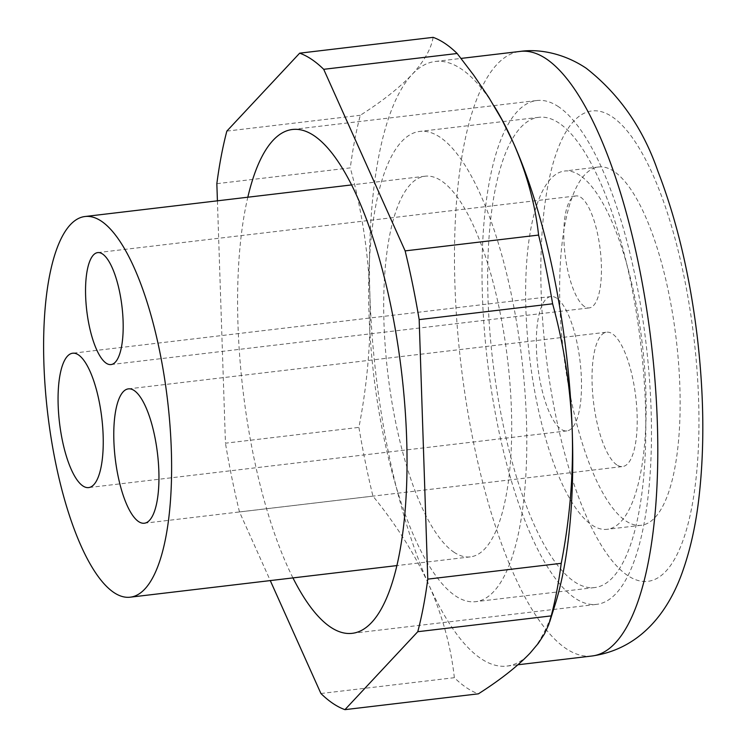 <?xml version="1.0" encoding="UTF-8"?>
<svg xmlns="http://www.w3.org/2000/svg" width="747" height="747" viewBox="0 0 747 747"><rect width="100%" height="100%" fill="white"/><g stroke="black" fill="none" stroke-linecap="round" stroke-linejoin="round"><path stroke-width="0.56" stroke-dasharray="3.73 2.8" d="M216.845 183.678L350.296 167.87C361.679 209.347 368.234 251.991 369.933 295.803A304.421 95.775 -96.8 0 0 428.983 585.078C442.495 615.789 450.955 646.659 454.363 677.688A332.611 104.645 -96.8 0 0 466.445 687.67A332.611 104.645 -96.8 0 0 478.397 693.832M433.12 37.35C431.122 48.975 424.1 61.366 412.055 74.504A304.421 95.775 -96.8 0 0 369.933 295.803C371.138 339.689 367.459 383.547 358.905 427.387A332.611 104.645 -96.8 0 0 372.93 496.111C396.293 524.777 414.977 554.433 428.983 585.078A304.421 95.775 -96.8 0 0 480.881 658.555A304.421 95.775 -96.8 0 0 506.924 666.081A304.421 95.775 -96.8 0 0 530.155 653.046A304.421 95.775 -96.8 0 0 555.04 604.827M217.414 200.822L225.454 443.195L358.905 427.387M496.372 109.772A304.421 95.775 -96.8 0 0 461.319 68.995A304.421 95.775 -96.8 0 0 435.277 61.469A304.421 95.775 -96.8 0 0 412.055 74.504C399.496 87.698 382.24 101.293 360.297 115.29A332.611 104.645 -96.8 0 0 350.296 167.87M226.845 131.108L360.297 115.29M320.911 693.505L454.363 677.688M372.93 496.111L239.479 511.928L270.274 580.587M614.099 171.455A180.4 56.753 -96.8 0 0 598.664 166.992A180.4 56.753 -96.8 0 0 561.23 329.194A180.4 56.753 -96.8 0 0 625.687 520.827A180.4 56.753 -96.8 0 0 641.122 525.29A180.4 56.753 -96.8 0 0 678.556 363.089A180.4 56.753 -96.8 0 0 614.099 171.455M580.092 175.489A180.4 56.753 -96.8 0 0 564.648 171.026A180.4 56.753 -96.8 0 0 527.214 333.227A180.4 56.753 -96.8 0 0 591.68 524.861A180.4 56.753 -96.8 0 0 607.115 529.315A180.4 56.753 -96.8 0 0 644.549 367.113A180.4 56.753 -96.8 0 0 580.092 175.489M558.607 106.784A253.681 79.817 -96.8 0 0 536.897 100.518A253.681 79.817 -96.8 0 0 484.252 328.605A253.681 79.817 -96.8 0 0 574.901 598.095A253.681 79.817 -96.8 0 0 596.61 604.36A253.681 79.817 -96.8 0 0 649.246 376.273A253.681 79.817 -96.8 0 0 558.607 106.784M292.945 577.898A253.681 79.817 83.2 0 1 247.827 197.217M559.148 123.162A236.771 74.495 -96.8 0 0 538.886 117.307A236.771 74.495 -96.8 0 0 489.752 330.193A236.771 74.495 -96.8 0 0 574.359 581.717A236.771 74.495 -96.8 0 0 594.621 587.562A236.771 74.495 -96.8 0 0 643.746 374.677A236.771 74.495 -96.8 0 0 559.148 123.162M584.434 306.503A56.37 17.732 83.2 0 1 564.293 246.613A56.37 17.732 83.2 0 1 575.993 195.929A56.37 17.732 83.2 0 1 580.811 197.32A56.37 17.732 83.2 0 1 600.952 257.211A56.37 17.732 83.2 0 1 589.262 307.895A56.37 17.732 83.2 0 1 584.434 306.503M616.798 464.877A67.65 21.28 83.2 0 1 592.623 393.015A67.65 21.28 83.2 0 1 606.657 332.191A67.65 21.28 83.2 0 1 612.447 333.862A67.65 21.28 83.2 0 1 636.621 405.724A67.65 21.28 83.2 0 1 622.587 466.548A67.65 21.28 83.2 0 1 616.798 464.877M556.739 298.221A67.65 21.28 -96.8 0 0 550.959 296.54A67.65 21.28 -96.8 0 0 536.916 357.365A67.65 21.28 -96.8 0 0 561.09 429.236A67.65 21.28 -96.8 0 0 566.88 430.907A67.65 21.28 -96.8 0 0 580.914 370.082A67.65 21.28 -96.8 0 0 556.739 298.221M453.877 552.145A191.671 60.302 -96.8 0 0 470.274 556.888A191.671 60.302 -96.8 0 0 511.704 425.416A191.671 60.302 -96.8 0 0 441.561 180.942A191.671 60.302 -96.8 0 0 425.164 176.208A191.671 60.302 -96.8 0 0 385.387 348.541A191.671 60.302 -96.8 0 0 453.877 552.145M440.114 137.271A236.771 74.495 -96.8 0 0 419.851 131.416A236.771 74.495 -96.8 0 0 370.717 344.302A236.771 74.495 -96.8 0 0 455.325 595.817A236.771 74.495 -96.8 0 0 475.587 601.671A236.771 74.495 -96.8 0 0 524.721 388.785A236.771 74.495 -96.8 0 0 440.114 137.271M239.479 511.928A332.611 104.645 83.2 0 1 225.454 443.195M627.499 575.414A236.771 74.495 83.2 0 1 541.211 293.282A236.771 74.495 83.2 0 1 612.288 116.868A236.771 74.495 83.2 0 1 698.576 399.001A236.771 74.495 83.2 0 1 627.499 575.414M591.951 656.006A304.421 95.775 83.2 0 1 565.899 648.48A304.421 95.775 83.2 0 1 454.96 285.727A304.421 95.775 83.2 0 1 520.295 51.394M598.664 166.992L564.648 171.026M292.45 129.483L536.897 100.518M97.726 252.607L575.993 195.929M550.959 296.54L72.692 353.219M128.4 388.87L606.657 332.191M470.274 556.888L396.788 565.6M538.886 117.307L419.851 131.416M594.621 587.562L475.587 601.671M352.164 633.335L596.61 604.36M641.122 525.29L607.115 529.315M425.164 176.208L351.669 184.911M566.88 430.907L88.622 487.586M110.995 364.573L589.262 307.895M144.33 523.227L622.587 466.548M435.277 61.469L461.058 58.415M506.924 666.081L517.942 664.774"/><path stroke-width="1.12" d="M538.587 235.072L405.135 250.889A332.611 104.645 83.2 0 1 419.17 319.613L427.779 579.13A332.611 104.645 83.2 0 1 417.769 631.71L344.946 709.65L478.397 693.832C500.341 679.845 517.596 666.249 530.155 653.046L538.326 643.326L544.479 633.876L548.718 624.735L551.221 615.892A332.611 104.645 -96.8 0 0 561.23 563.322C569.784 519.482 573.463 475.624 572.267 431.738C570.559 387.926 564.004 345.282 552.621 303.805A332.611 104.645 -96.8 0 0 538.587 235.072C535.179 204.043 526.719 173.183 513.217 142.472L501.937 119.716L488.725 97.278L473.719 75.195L457.155 53.495A332.611 104.645 -96.8 0 0 445.072 43.513A332.611 104.645 -96.8 0 0 433.12 37.35L299.668 53.168L226.845 131.108A332.611 104.645 83.2 0 0 216.845 183.678L217.414 200.822M549.708 621.831L555.04 604.827A304.421 95.775 -96.8 0 0 572.267 431.738A304.421 95.775 -96.8 0 0 513.217 142.472A304.421 95.775 -96.8 0 0 496.372 109.772L494.169 106.102M270.274 580.587L320.911 693.505A332.611 104.645 83.2 0 0 344.946 709.65M405.135 250.889L323.703 69.312L457.155 53.495M417.769 631.71L551.221 615.892M419.17 319.613L552.621 303.805M427.779 579.13L561.23 563.322M299.668 53.168A332.611 104.645 83.2 0 1 323.703 69.312M247.827 197.217A253.681 79.817 83.2 0 1 292.45 129.483A253.681 79.817 83.2 0 1 314.16 135.758A253.681 79.817 83.2 0 1 404.809 405.238A253.681 79.817 83.2 0 1 352.164 633.335A253.681 79.817 83.2 0 1 330.454 627.06A253.681 79.817 83.2 0 1 292.945 577.898M106.177 363.182A56.37 17.732 83.2 0 1 86.036 303.291A56.37 17.732 83.2 0 1 97.726 252.607A56.37 17.732 83.2 0 1 102.554 253.999A56.37 17.732 83.2 0 1 122.695 313.88A56.37 17.732 83.2 0 1 110.995 364.573A56.37 17.732 83.2 0 1 106.177 363.182M78.482 354.9A67.65 21.28 -96.8 0 0 72.692 353.219A67.65 21.28 -96.8 0 0 58.658 414.043A67.65 21.28 -96.8 0 0 82.833 485.914A67.65 21.28 -96.8 0 0 88.622 487.586A67.65 21.28 -96.8 0 0 102.656 426.761A67.65 21.28 -96.8 0 0 78.482 354.9M138.54 521.555A67.65 21.28 83.2 0 1 114.366 449.694A67.65 21.28 83.2 0 1 128.4 388.87A67.65 21.28 83.2 0 1 134.189 390.541A67.65 21.28 83.2 0 1 158.364 462.402A67.65 21.28 83.2 0 1 144.33 523.227A67.65 21.28 83.2 0 1 138.54 521.555M113.777 592.455A191.671 60.302 -96.8 0 0 130.183 597.189A191.671 60.302 -96.8 0 0 171.614 465.717A191.671 60.302 -96.8 0 0 101.471 221.243A191.671 60.302 -96.8 0 0 85.065 216.509A191.671 60.302 -96.8 0 0 45.296 388.842A191.671 60.302 -96.8 0 0 113.777 592.455M461.058 58.415L520.295 51.394A304.421 95.775 83.2 0 1 546.346 58.92A304.421 95.775 83.2 0 1 655.119 382.296A304.421 95.775 83.2 0 1 591.951 656.006L517.942 664.774M396.788 565.6L130.183 597.189M351.669 184.911L85.065 216.509M520.295 51.394C539.642 48.592 564.527 53.644 586.246 68.266C619.3 94.159 643.186 128.493 657.911 171.259C676.586 219.515 689.658 274.289 697.119 335.599C704.393 396.937 704.701 453.392 698.053 504.972C694.971 528.278 690.135 549.521 683.552 568.71C670.806 606.956 643.615 648.629 591.951 656.006"/></g></svg>

